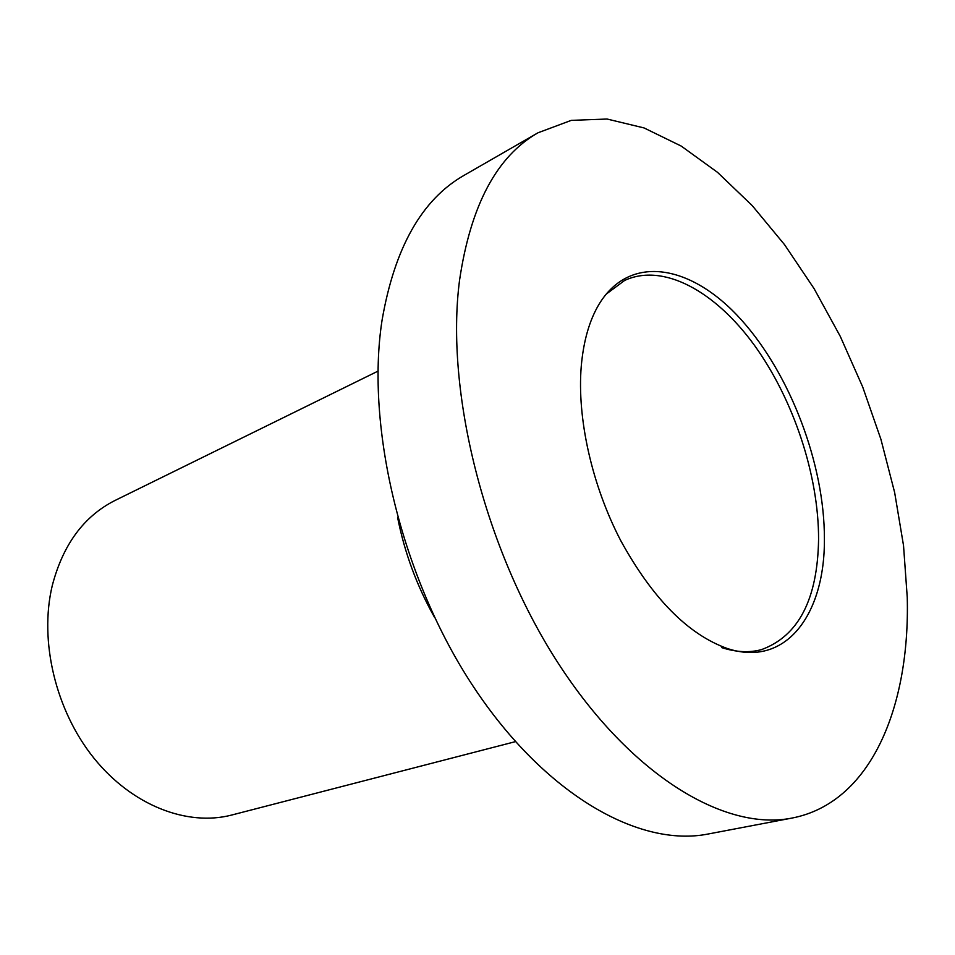 <?xml version="1.0" encoding="UTF-8"?>
<svg xmlns="http://www.w3.org/2000/svg" width="955" height="955" viewBox="0 0 955 955"><rect width="100%" height="100%" fill="white"/><g stroke="black" fill="none" stroke-linecap="round" stroke-linejoin="round"><path stroke-width="1.43" d="M537.987 132.793L464.023 175.374C421.883 199.428 394.546 247.763 382.036 320.379C365.371 427.947 401.983 579.076 473.752 687.17C545.568 795.515 639.838 847.742 708.24 833.99L792.089 818.053C870.685 802.833 910.091 707.524 907.25 597.388L903.526 545.544L894.644 492.494L880.916 439.288L862.675 386.918L840.281 336.387L814.102 288.649L784.58 244.707L752.194 205.576L717.503 172.33L681.202 146.067L644.052 127.934L607.046 119.029L571.269 120.366L537.987 132.793C496.803 156.226 470.66 205.325 459.57 280.09C445.006 390.917 484.34 548.91 557.732 662.472C631.16 776.284 725.358 831.554 792.089 818.053M377.989 371.137L115.149 500.396C83.921 516.13 62.946 544.589 52.227 585.749C39.048 640.936 55.593 710.556 93.877 758.091C132.196 805.662 187.383 826.66 231.814 815.009L515.378 741.653M721.801 647.633C736.174 652.253 749.424 652.91 761.553 649.603C798.583 635.982 817.587 599.227 818.578 539.348C818.757 475.387 793.545 399.524 754.426 345.304C715.331 291.371 663.367 262.518 624.654 280.436L605.9 294.355M581.249 366.338C576.951 418.23 591.885 485.295 620.846 540.828C652.575 598.451 687.946 634.299 726.946 648.373C785.583 668.13 825.036 614.793 824.404 538.68C824.523 464.285 790.477 374.479 741.283 319.782C692.327 265.108 630.587 252.848 599.227 303.929C589.486 320.092 583.493 340.899 581.249 366.338M397.662 517.741C404.669 553.029 417.025 586.334 434.716 617.658"/></g></svg>
